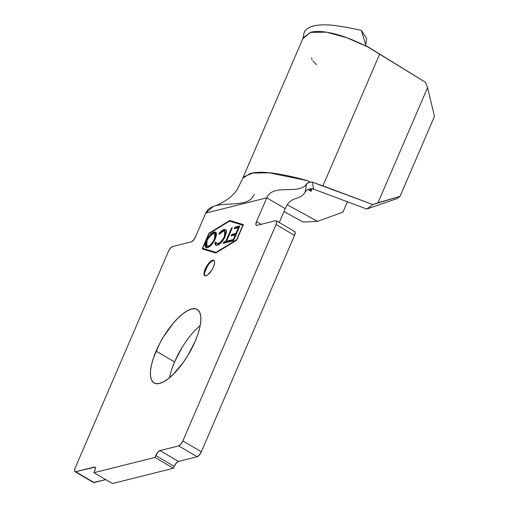 <?xml version="1.0" encoding="UTF-8"?>
<svg xmlns="http://www.w3.org/2000/svg" width="509" height="509" viewBox="0 0 509 509"><rect width="100%" height="100%" fill="white"/><g stroke="black" fill="none" stroke-linecap="round" stroke-linejoin="round"><path stroke-width="0.76" d="M214.111 260.519A8.952 3.2 -59.6 0 0 205.782 269.388L205.203 269.051A8.952 3.2 120.4 0 1 213.844 260.309A8.952 3.2 120.4 0 1 213.411 266.996L214.391 264.082L214.588 261.772L213.99 260.411L212.673 260.207L210.847 261.193L208.785 263.223L205.203 269.051L204.026 274.281L204.624 275.643L205.941 275.846L207.767 274.854L211.814 270.069L213.411 266.996A8.952 3.2 120.4 0 1 204.771 275.744A8.952 3.2 120.4 0 1 205.203 269.051L205.782 269.388A8.952 3.2 -59.6 0 0 205.082 275.872M156.104 351.102A42.616 15.219 120.4 0 1 197.231 309.478A42.616 15.219 120.4 0 1 195.17 341.323L197.918 334.152L199.814 327.452L200.781 321.465L200.781 316.439L199.814 312.551L197.918 309.956L195.163 308.753L191.664 308.995L187.547 310.662L182.966 313.697L178.112 317.985L173.155 323.355L163.72 336.487L159.603 343.747L153.349 358.272L151.453 364.972L150.486 370.953L150.492 375.986L151.453 379.873L153.349 382.469L156.104 383.671L159.61 383.43L163.726 381.763L168.301 378.721L173.162 374.439L182.973 362.822L187.547 355.937L195.17 341.323A42.616 15.219 120.4 0 1 154.042 382.946A42.616 15.219 120.4 0 1 156.104 351.102L174.555 361.95L156.104 351.102M200.215 325.518A42.616 15.219 -59.6 0 0 174.555 361.95L171.807 369.12M209.027 233.65L229.502 221.135L242.844 225.182L236.526 239.847L216.051 252.369L202.709 248.316L209.027 233.65L202.709 248.316L216.446 252.598L216.051 252.369L236.526 239.847L242.844 225.182L229.502 221.135L209.027 233.65M217.248 245.249L219.15 244.345L221.332 242.405L224.45 237.977L226.422 232.308L226.359 230.723L225.672 229.667L222.859 229.998L218.876 233.637L219.182 234.35L221.39 232.129L223.998 231.003L225.283 232.047L225.302 233.886L223.731 237.97L220.384 242.259L217.464 243.792L216.49 243.544L215.886 242.004L214.811 243.073L215.485 245.033L217.248 245.249C220.047 244.403 222.713 241.431 225.245 236.322L226.441 231.277L225.659 229.654L223.992 229.559C222.497 229.903 220.791 231.258 218.876 233.637L219.182 234.35L223.33 231.092L224.679 231.169L224.488 236.424C222.414 240.572 220.238 243.003 217.947 243.709L216.611 243.62L215.886 242.004L214.811 243.073L215.651 245.147L217.248 245.249M239.847 225.932L234.923 227.167L234.267 228.694L238.384 227.663L235.909 233.408L231.792 234.439L231.131 235.966L235.253 234.935L233.275 239.529L229.158 240.56L228.496 242.093L233.415 240.859L239.847 225.932L234.923 227.167L234.267 228.694L238.384 227.663L235.909 233.408L231.792 234.439L231.131 235.966L235.253 234.935L233.275 239.529L229.158 240.56L228.496 242.093L233.415 240.859L239.847 225.932M226.543 241.215L232.314 227.816L231.512 228.019L225.742 241.412L223.833 241.89L223.171 243.423L227.79 242.265L228.452 240.738L226.543 241.215L228.217 241.279L226.543 241.215L232.314 227.816L231.512 228.019L225.742 241.412L223.833 241.89L223.171 243.423L227.79 242.265L228.452 240.738L226.543 241.215L226.32 241.756L225.742 241.412L226.32 241.756L226.55 241.215M215.371 238.664L216.35 235.603L216.382 233.345L215.6 232.11L214.932 231.939L212.234 232.963L210.064 234.961L206.985 239.383L205.191 244.116L205.152 246.407L205.96 247.635L208.353 247.355L211.521 244.734L213.646 241.902L215.371 238.664L215.625 232.129L214.136 232.028C211.337 232.963 208.69 235.96 206.196 241.024L205.897 247.603L207.449 247.705C210.249 246.731 212.889 243.716 215.371 238.664M242.545 178.71L237.309 189.335C235.343 191.823 236.087 191.887 229.909 197.562C224.1 201.895 218.577 204.86 213.341 206.45L205.712 213.118L195.481 236.889A5.014 1.788 120.4 0 1 191.295 241.845L193.471 240.153L195.481 236.889L205.712 213.118L266.78 197.829L256.542 221.6L255.881 224.526L256.218 225.29L256.956 225.398L275.668 220.715L276.4 220.83L276.737 221.593L276.082 224.52L182.871 440.94L180.867 444.204L178.691 445.897L159.979 450.58L157.796 452.272L154.984 457.413L93.923 472.702L95.278 469.196L95.049 467.135L75.606 471.709L74.868 471.595L74.53 470.831L75.192 467.905L168.396 251.484L170.407 248.22L172.583 246.528L191.295 241.845L172.583 246.528A5.014 1.788 120.4 0 0 168.396 251.484L75.192 467.905A5.014 1.788 120.4 0 0 74.95 471.652L93.401 482.5A5.014 1.788 -59.6 0 0 94.057 482.557L75.606 471.709L94.318 467.02L95.342 467.625L94.318 467.02A5.014 1.788 120.4 0 1 94.973 467.077A5.014 1.788 120.4 0 1 94.731 470.825L93.923 472.702L154.984 457.413L155.792 455.536L174.243 466.384L173.435 468.261L154.984 457.413L173.435 468.261L112.374 483.55L93.923 472.702L112.374 483.55L173.435 468.261L174.243 466.384L155.792 455.536A5.014 1.788 120.4 0 1 159.979 450.58L178.691 445.897L197.142 456.745L178.43 461.428L159.979 450.58L178.43 461.428L176.254 463.12L174.243 466.384A5.014 1.788 -59.6 0 1 178.43 461.428L197.142 456.745A5.014 1.788 -59.6 0 0 201.329 451.788L182.871 440.94L276.082 224.52L294.533 235.368L201.329 451.788L199.318 455.052L197.142 456.745L178.691 445.897A5.014 1.788 120.4 0 0 182.871 440.94L201.329 451.788L294.533 235.368A5.014 1.788 -59.6 0 0 294.775 231.62L276.323 220.772A5.014 1.788 120.4 0 1 276.082 224.52L294.533 235.368L295.195 232.441L294.857 231.678L294.119 231.563M215.771 253.011L236.647 240.254L243.378 224.615L229.782 220.486L208.906 233.249L202.175 248.882L215.771 253.011L236.647 240.254L243.378 224.615L229.782 220.486L208.906 233.249L202.175 248.882L215.771 253.011M311.769 57.771L311.902 59.75M303.415 36.362L302.842 38.837L310.28 32.366L326.422 32.175L346.699 37.66L366.073 46.185L361.358 30.368L347.323 27.416L334.33 25.45C325.925 24.508 319.035 24.667 313.671 25.927C308.448 27.276 305.235 29.611 304.032 32.932L303.37 36.642M304.032 32.932C305.33 29.522 308.543 27.187 313.671 25.927C318.78 24.674 325.665 24.515 334.33 25.45L347.323 27.416L361.358 30.368L366.652 38.474L365.729 45.027L366.652 38.474L361.358 30.368L366.073 46.185C353.838 40.077 343.289 35.961 334.413 33.829C324.297 31.342 316.445 30.801 310.865 32.213L303.211 37.781L242.729 178.22L249.983 173.575C260.462 170.54 279.835 172.952 308.098 180.803L269.306 172.837L252.731 173.028L243.55 176.922M312.863 60.838L316.573 64.707M312.087 188.674L308.543 189.221L313.633 188.973L312.284 182.114L372.823 204.561L377.99 202.773L427.56 87.682L425.473 82.318L366.124 45.695M397.026 198.586L366.804 209.04L312.475 188.718L366.804 209.04L397.026 198.586L400.036 196.347L434.47 116.389L427.56 87.682L377.99 202.773L400.036 196.347L397.026 198.586M74.95 471.652A5.014 1.788 120.4 0 0 75.606 471.709L94.057 482.557L105.719 479.637L93.325 482.443M253.597 195.284C247.272 210.713 212.495 197.377 205.712 213.118L266.78 197.829L285.231 208.677L279.276 222.509L285.231 208.677C291.339 194.502 299.54 201.609 305.088 192.103C299.54 201.609 291.339 194.502 285.231 208.677L266.78 197.829C273.187 182.954 298.656 195.526 306.571 183.991C298.656 195.526 273.187 182.954 266.78 197.829L256.542 221.6L261.2 224.335L256.542 221.6A5.014 1.788 120.4 0 0 256.301 225.347A5.014 1.788 120.4 0 0 256.956 225.398L275.668 220.715A5.014 1.788 120.4 0 1 276.323 220.772M182.177 347.335L174.555 361.95A42.616 15.219 -59.6 0 0 169.51 377.754M308.524 182.349L312.284 182.114L313.608 188.96M306.52 190.436L308.492 189.246M305.114 192.058L306.418 190.519M366.544 46.173L425.473 82.318L427.56 87.682L434.47 116.389L400.036 196.347L372.823 204.561L322.941 185.836L379.752 53.922L322.941 185.836L312.284 182.114L309.389 182.037L309.287 181.586L309.389 182.037L306.571 183.991L305.088 192.103L306.571 183.991L307.773 182.788M309.287 181.586L308.098 180.803L309.287 181.586M372.823 204.561L366.804 209.04L372.823 204.561M287.286 204.771L317.546 221.377L303.059 222.032L283.99 211.566L303.059 222.032L317.546 221.377L342.964 212.119L347.424 201.768L342.964 212.119L317.546 221.377L287.286 204.771M254.5 194.775L253.927 194.368M312.182 188.686L311.005 191.422L308.149 189.393L311.005 191.422L310.064 188.775L311.005 191.422L312.182 188.686M202.811 249.079L203.053 248.519L202.811 249.079M229.737 221.205L230.361 220.823L243.315 224.762L229.782 220.486L230.361 220.823L229.737 221.205M203.288 248.653L216.395 252.636L203.288 248.653M209.307 233.478L208.906 233.249L209.307 233.478M204.803 272.302L207.379 266.322M211.426 261.531L213.252 260.544M229.304 241.89L229.731 240.897L229.158 240.56L229.731 240.897L233.841 239.866L233.275 239.529L233.847 239.866L229.731 240.897L229.304 241.89M235.826 235.273L235.253 234.935L235.826 235.273M231.945 235.762L232.371 234.776L231.792 234.439L232.371 234.776L236.481 233.746L232.371 234.776L231.945 235.762M236.481 233.739L235.909 233.408L236.481 233.739M238.956 228L238.384 227.663L238.956 228M235.075 228.49L235.502 227.504L234.923 227.167L235.502 227.504L239.612 226.473L235.502 227.504L235.075 228.49M223.985 243.219L224.412 242.233L223.833 241.89L224.412 242.233L226.32 241.756L224.412 242.233L223.985 243.219M232.079 228.356L231.512 228.019L232.079 228.356M215.956 245.281L215.39 243.41L214.811 243.073L215.39 243.41L216.007 242.793L215.39 243.41L216.058 245.37M216.611 243.62L218.52 244.046L217.947 243.709L218.52 244.046L222.77 240.662M225.054 236.755L224.488 236.424L225.054 236.755M225.226 236.373L225.258 231.512L224.679 231.169M221.23 231.983L219.468 234.013L218.876 233.637L219.455 233.975C221.37 231.595 223.076 230.24 224.571 229.903L223.992 229.559L225.913 229.858M215.428 244.072L215.555 244.619M226.251 230.004L223.438 230.342M224.577 231.341L225.15 231.455M225.862 232.384L225.875 234.223L225.061 236.761M222.427 241.081L221.829 241.762M221.186 242.392L218.762 243.976L217.069 243.881M206.215 247.737L206.775 241.361L206.196 241.024L206.819 241.26L205.642 245.478M209.689 236.43L214.709 232.371L214.136 232.028L215.892 232.333M216.172 232.448L214.709 232.371L212.807 233.307L209.753 236.354M214.734 233.816L215.275 233.955M215.733 234.426L216.013 235.502M215.988 236.348L215.402 238.556M212.183 243.906L209.963 245.904M209.396 246.229L207.424 246.413M207.996 246.591L208.645 246.521L208.066 246.184L206.858 246.082L206.998 240.821C209.059 236.685 211.229 234.261 213.506 233.555L214.722 233.631L214.563 238.867L215.129 239.198L214.563 238.867C212.52 242.978 210.357 245.414 208.066 246.184L208.645 246.521L212.603 243.417M215.307 238.797L215.301 233.968L214.722 233.631M206.998 240.821L208.098 238.683L211.21 234.884L212.877 233.771L214.696 233.618L215.352 234.592L214.83 238.212L212.915 241.877L210.681 244.524L208.505 246.038L206.883 246.095L206.202 245.141L206.266 242.99L206.998 240.821M206.858 246.082L207.437 246.42"/></g></svg>
